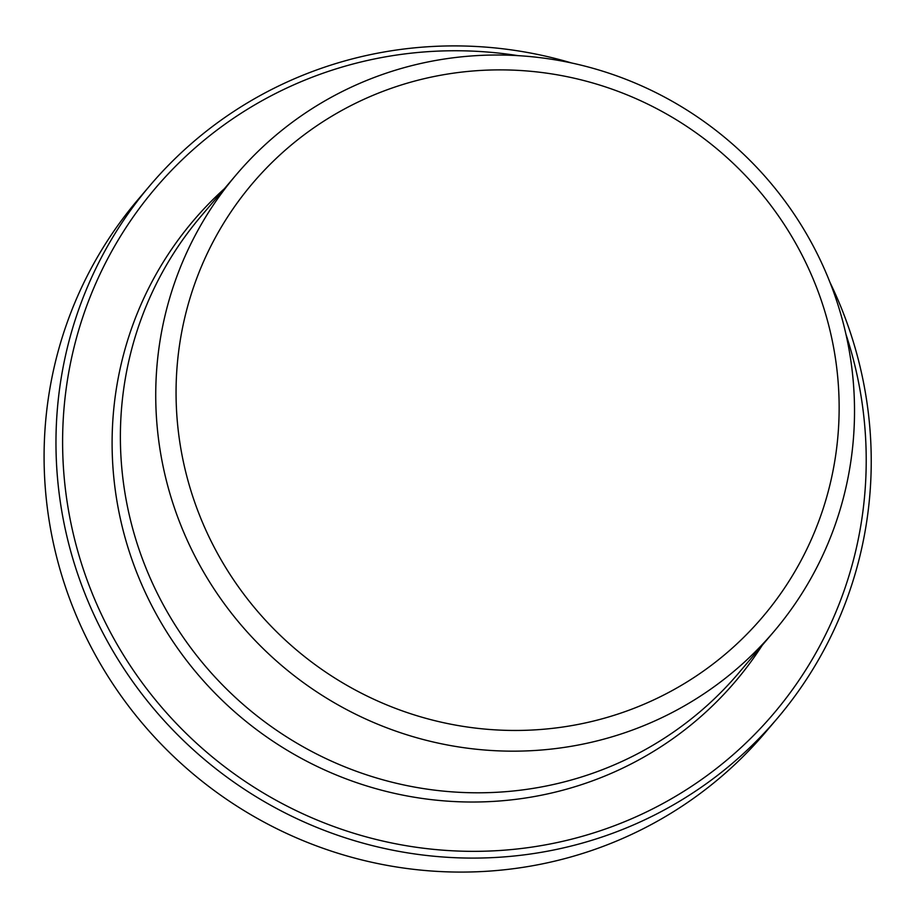 <?xml version="1.0" encoding="UTF-8"?>
<svg xmlns="http://www.w3.org/2000/svg" width="917" height="917" viewBox="0 0 917 917"><rect width="100%" height="100%" fill="white"/><g stroke="black" fill="none" stroke-linecap="round" stroke-linejoin="round"><path stroke-width="1.38" d="M571.52 62.952A411.55 402.116 40.3 0 0 149.872 185.635L137.997 199.619A411.55 402.116 40.3 0 0 191.458 772.527A411.55 402.116 40.3 0 0 765.443 732.362L777.329 718.366A411.55 402.116 40.3 0 0 841.542 308.502A411.55 402.116 40.3 0 0 829.988 282.413M149.872 185.635A411.55 402.116 40.3 0 0 203.333 758.531A411.55 402.116 40.3 0 0 777.329 718.366M517.784 55.616A405.669 396.373 40.3 0 0 62.665 448.894A405.669 396.373 40.3 0 0 531.7 847.125A405.669 396.373 40.3 0 0 845.944 334.235M224.367 188.742A355.704 347.543 40.3 0 0 239.475 715.982A355.704 347.543 40.3 0 0 762.176 645.373M236.219 174.78L200.88 216.401A352.758 344.677 40.3 0 0 246.696 707.466A352.758 344.677 40.3 0 0 738.689 673.032L774.028 631.412A352.758 344.677 40.3 0 0 829.071 280.098A352.758 344.677 40.3 0 0 236.219 174.78A352.758 344.677 40.3 0 0 282.046 665.834A352.758 344.677 40.3 0 0 774.028 631.412M814.995 283.456A334.728 327.06 40.3 0 0 246.341 190.931A334.728 327.06 40.3 0 0 461.48 726.115A334.728 327.06 40.3 0 0 814.995 283.456"/></g></svg>
